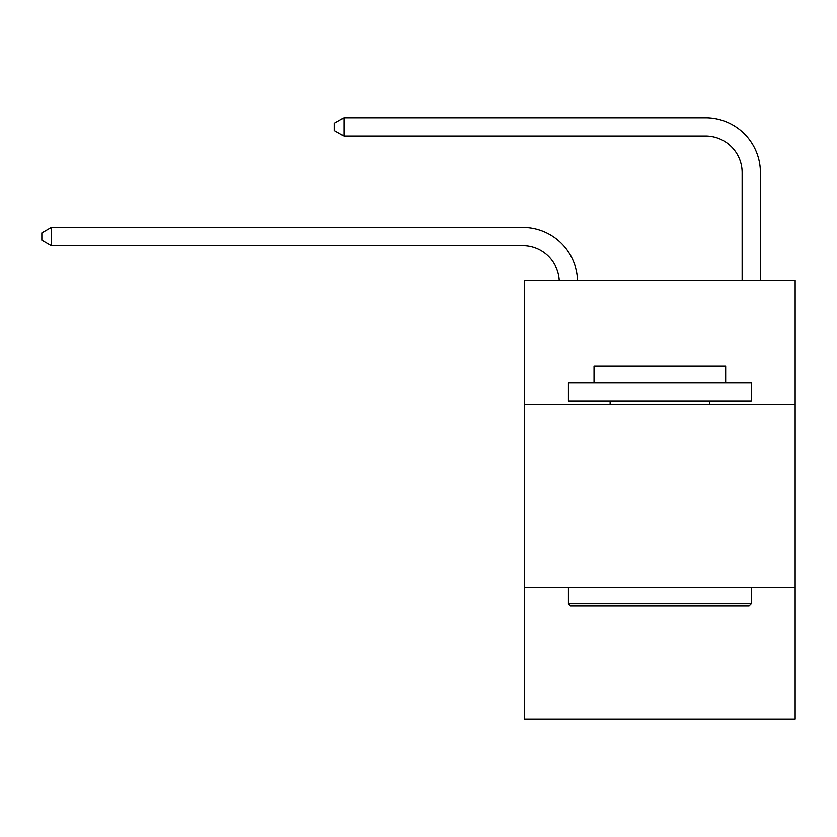 <?xml version="1.0" encoding="UTF-8"?>
<svg xmlns="http://www.w3.org/2000/svg" width="837" height="837" viewBox="0 0 837 837"><rect width="100%" height="100%" fill="white"/><g stroke="black" fill="none" stroke-linecap="round" stroke-linejoin="round"><path stroke-width="1.26" d="M795.15 404.784L795.15 280.458L524.548 280.458L524.548 404.784L795.15 404.784L795.15 719.276L524.548 719.276L524.548 404.784M795.15 587.626L524.548 587.626M742.126 280.458L742.126 172.579A36.566 36.566 173.3 0 0 705.56 136.012L343.902 136.012L334.392 130.53L334.392 123.217L343.902 117.724L705.56 117.724A54.855 54.855 -7.4 0 1 760.414 172.579L760.414 280.458M742.126 172.579A36.566 36.566 172.6 0 0 705.56 136.012A36.566 36.566 172.6 0 1 742.126 172.579A36.566 36.566 172.6 0 0 705.56 136.012A36.566 36.566 172.6 0 1 742.126 172.579A36.566 36.566 172.6 0 0 705.56 136.012A36.566 36.566 172.6 0 1 742.126 172.579A36.566 36.566 172.6 0 0 705.56 136.012A36.566 36.566 172.6 0 1 742.126 172.579A36.566 36.566 172.6 0 0 705.56 136.012A36.566 36.566 172.6 0 1 742.126 172.579A36.566 36.566 172.6 0 0 705.56 136.012A36.566 36.566 172.6 0 1 742.126 172.579A36.566 36.566 172.6 0 0 705.56 136.012A36.566 36.566 172.6 0 1 742.126 172.579A36.566 36.566 172.6 0 0 705.56 136.012A36.566 36.566 172.6 0 1 742.126 172.579A36.566 36.566 172.6 0 0 705.56 136.012A36.566 36.566 172.6 0 1 742.126 172.579A36.566 36.566 172.6 0 0 705.56 136.012A36.566 36.566 172.6 0 1 742.126 172.579A36.566 36.566 172.6 0 0 705.56 136.012A36.566 36.566 172.6 0 1 742.126 172.579A36.566 36.566 172.6 0 0 705.56 136.012A36.566 36.566 172.6 0 1 742.126 172.579A36.566 36.566 172.6 0 0 705.56 136.012A36.566 36.566 172.6 0 1 742.126 172.579A36.566 36.566 172.6 0 0 705.56 136.012A36.566 36.566 172.6 0 1 742.126 172.579A36.566 36.566 172.6 0 0 705.56 136.012A36.566 36.566 172.6 0 1 742.126 172.579A36.566 36.566 172.6 0 0 705.56 136.012A36.566 36.566 172.6 0 1 742.126 172.579A36.566 36.566 172.6 0 0 705.56 136.012A36.566 36.566 172.6 0 1 742.126 172.579A36.566 36.566 172.6 0 0 705.56 136.012A36.566 36.566 172.6 0 1 742.126 172.579A36.566 36.566 172.6 0 0 705.56 136.012A36.566 36.566 172.6 0 1 742.126 172.579A36.566 36.566 172.6 0 0 705.56 136.012A36.566 36.566 172.6 0 1 742.126 172.579A36.566 36.566 172.6 0 0 705.56 136.012A36.566 36.566 172.6 0 1 742.126 172.579M343.902 117.724L705.56 117.724L343.902 117.724L705.56 117.724L343.902 117.724L705.56 117.724L343.902 117.724L705.56 117.724L343.902 117.724L705.56 117.724L343.902 117.724L705.56 117.724L343.902 117.724L705.56 117.724L343.902 117.724L705.56 117.724L343.902 117.724L705.56 117.724L343.902 117.724L705.56 117.724L343.902 117.724L705.56 117.724L343.902 117.724L705.56 117.724L343.902 117.724L705.56 117.724L343.902 117.724L705.56 117.724L343.902 117.724L705.56 117.724L343.902 117.724L705.56 117.724L343.902 117.724L705.56 117.724L343.902 117.724L705.56 117.724L343.902 117.724L705.56 117.724L343.902 117.724L705.56 117.724L343.902 117.724L705.56 117.724L343.902 117.724L343.902 136.012M570.625 605.915L568.428 603.718L751.27 603.718L749.073 605.915L570.625 605.915M751.27 382.844L751.27 401.132L568.428 401.132L568.428 382.844L751.27 382.844M594.029 382.844L594.029 366.02L725.669 366.02L725.669 382.844M751.27 587.626L751.27 603.718M568.428 587.626L568.428 603.718M709.577 401.132L709.577 404.784M610.121 401.132L610.121 404.784M559.242 280.458A36.566 36.566 -87.7 0 0 522.717 245.712L51.36 245.712L41.85 240.229L41.85 232.916L51.36 227.434L522.717 227.434A54.855 54.855 92.3 0 1 577.54 280.458M51.36 227.434L51.36 245.712"/></g></svg>
